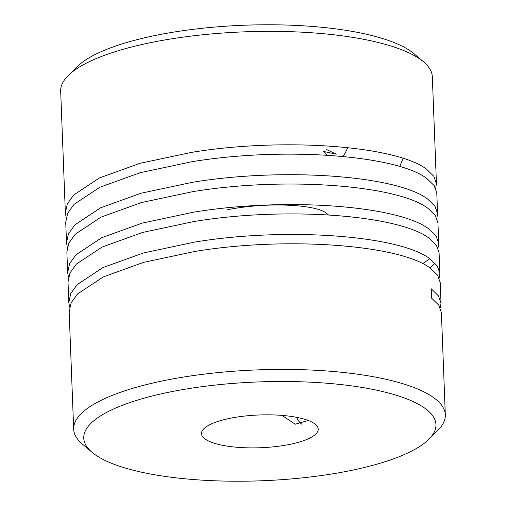 <?xml version="1.0" encoding="UTF-8"?>
<svg xmlns="http://www.w3.org/2000/svg" width="506" height="506" viewBox="0 0 506 506"><rect width="100%" height="100%" fill="white"/><g stroke="black" fill="none" stroke-linecap="round" stroke-linejoin="round"><path stroke-width="0.76" d="M328.413 214.911L325.516 212.539C313.233 204.304 265.998 201.919 227.055 209.832M326.718 155.184A77.892 21.853 177.8 0 0 323.144 150.908M399.727 166.55L403.086 158.359M436.438 183.653L432.333 76.836A185.961 52.181 177.8 0 0 423.63 61.909A185.961 52.181 177.8 0 0 422.459 60.948A185.961 52.181 177.8 0 0 242.627 31.91A185.961 52.181 177.8 0 0 68.215 75.565A185.961 52.181 177.8 0 0 60.682 91.118L65.356 212.874L67.298 203.905L73.749 194.955L99.423 177.948L139.871 163.349L191.154 152.451C284.264 137.006 397.172 146.164 426.621 169.276L433.813 176.271L436.431 183.659L435.704 188.371M437.582 213.538L436.792 192.995L434.167 185.613L426.982 178.612C397.533 155.5 284.625 146.348 191.515 161.787L140.232 172.691L99.777 187.283L74.11 204.297L67.659 213.241L65.723 222.21L66.507 242.76L68.449 233.785L74.901 224.841L100.567 207.827L141.016 193.235L192.305 182.331C285.409 166.891 398.323 176.044 427.766 199.155L434.958 206.157L437.576 213.538L436.855 218.257M92.003 452.275L82.37 444.091A185.961 52.181 -2.2 0 1 73.667 429.164A185.961 52.181 -2.2 0 1 228.2 371.663A185.961 52.181 -2.2 0 1 435.445 398.994A185.961 52.181 -2.2 0 1 445.318 414.882A185.961 52.181 -2.2 0 1 437.785 430.435L428.81 439.334A176.227 49.449 -2.2 0 1 263.525 480.7A176.227 49.449 -2.2 0 1 93.11 453.18A176.227 49.449 -2.2 0 1 92.003 452.275A176.227 49.449 -2.2 0 1 204.867 386.299A176.227 49.449 -2.2 0 1 426.59 409.537A176.227 49.449 -2.2 0 1 428.81 439.334M445.318 414.882L441.384 312.525L438.759 305.143L431.574 298.142L431.213 288.806L438.405 295.801L441.023 303.183L440.296 307.901M440.233 282.639L437.614 275.258L430.423 268.256C400.973 245.151 288.066 235.992 194.962 251.438L143.672 262.336L103.224 276.934L77.551 293.942L71.106 302.885L69.164 311.86L73.667 429.164M430.144 268.06L435.052 263.202M439.878 273.303L439.088 252.76L436.463 245.378L429.278 238.377C399.829 215.265 286.921 206.113 193.811 221.552L142.528 232.456L102.073 247.048L76.406 264.062L69.954 273.006L68.019 281.975L68.803 302.525L70.745 293.55L77.197 284.606L102.863 267.592L143.312 253L194.601 242.096C287.705 226.656 400.619 235.809 430.062 258.92L437.254 265.922L439.872 273.303L439.151 278.022M438.734 243.418L437.943 222.874L435.318 215.493L428.127 208.491C398.677 185.386 285.77 176.227 192.666 191.673L141.376 202.571L100.928 217.169L75.255 234.177L68.81 243.12L66.868 252.096L67.652 272.639L69.594 263.67L76.045 254.72L101.719 237.712L142.167 223.114L193.45 212.216C286.56 196.771 399.468 205.929 428.917 229.041L436.109 236.036L438.727 243.424L438 248.136M429.784 258.724L422.706 263.677M69.613 307.148L68.81 302.518M68.468 277.263L67.659 272.639M67.317 247.383L66.514 242.76M347.622 147.619A29.209 18.703 101.9 0 1 343.22 156.05A29.209 18.703 101.9 0 1 342.935 156.449M423.63 61.909L413.997 53.725A176.227 49.449 177.8 0 0 412.89 52.82A176.227 49.449 177.8 0 0 242.475 25.3A176.227 49.449 177.8 0 0 77.19 66.665L68.215 75.565M315.124 424.129A58.418 16.388 177.8 0 0 250.021 415.54A58.418 16.388 177.8 0 0 201.477 433.604A58.418 16.388 177.8 0 0 204.576 438.594A58.418 16.388 177.8 0 0 269.679 447.184A58.418 16.388 177.8 0 0 318.223 429.12A58.418 16.388 177.8 0 0 315.124 424.129M296.529 417.305A29.209 18.703 -78.1 0 0 301.766 424.205M282.019 415.401L295.27 424.218L308.23 420.467M66.172 217.498L65.363 212.874M342.543 156.411A23.365 14.965 -78.1 0 0 344.251 154.488M323.897 151.534L336.3 154.153L326.37 149.485M441.03 303.183L440.239 282.639"/></g></svg>
